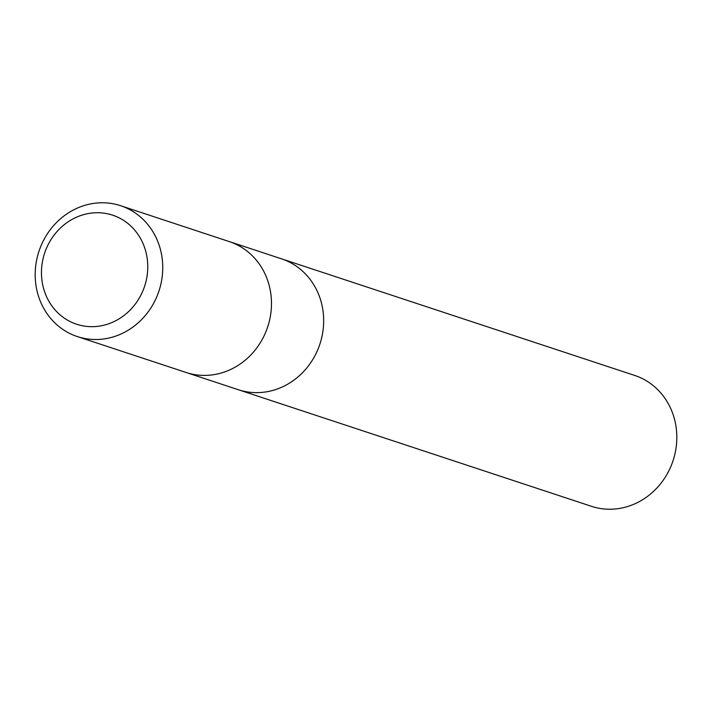 <?xml version="1.0" encoding="UTF-8"?>
<svg xmlns="http://www.w3.org/2000/svg" width="712" height="712" viewBox="0 0 712 712"><rect width="100%" height="100%" fill="white"/><g stroke="black" fill="none" stroke-linecap="round" stroke-linejoin="round"><path stroke-width="1.07" d="M185.743 372.358A68.913 63.199 -71.7 0 0 186.09 372.474L238.28 389.704A68.913 63.199 -71.7 0 0 321.61 338.067A68.913 63.199 -71.7 0 0 281.489 258.821A68.913 63.199 -71.7 0 0 281.142 258.714M237.933 389.598A68.913 63.199 -71.7 0 0 238.28 389.713A68.913 63.199 -71.7 0 0 321.61 338.067A68.913 63.199 -71.7 0 0 281.489 258.821L229.3 241.59A68.913 63.199 -71.7 0 1 269.421 320.836A68.913 63.199 -71.7 0 1 186.09 372.474A68.913 63.199 -71.7 0 0 269.421 320.836A68.913 63.199 -71.7 0 0 229.3 241.59A68.913 63.199 -71.7 0 0 228.953 241.484M238.28 389.713L591.432 506.303A68.913 63.199 -71.7 0 0 674.762 454.665A68.913 63.199 -71.7 0 0 634.641 375.42L281.489 258.821M37.238 257.335A68.913 63.199 -71.7 0 0 77.359 336.58A68.913 63.199 -71.7 0 0 160.69 284.942A68.913 63.199 -71.7 0 0 120.568 205.697A68.913 63.199 -71.7 0 0 37.238 257.335M43.174 258.198A57.432 52.67 -71.7 0 0 81.213 325.509A57.432 52.67 -71.7 0 0 146.049 281.204A57.432 52.67 -71.7 0 0 108.01 213.894A57.432 52.67 -71.7 0 0 43.174 258.198M186.09 372.474L77.359 336.58M229.3 241.599L120.568 205.697"/></g></svg>
